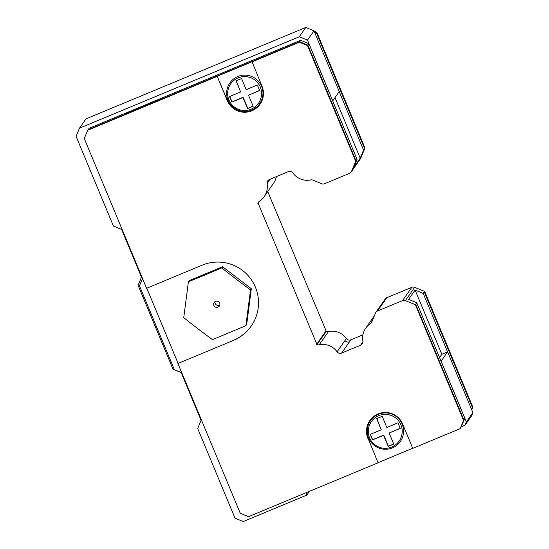 <?xml version="1.0" encoding="UTF-8"?>
<svg xmlns="http://www.w3.org/2000/svg" width="549" height="549" viewBox="0 0 549 549"><rect width="100%" height="100%" fill="white"/><g stroke="black" fill="none" stroke-linecap="round" stroke-linejoin="round"><path stroke-width="0.82" d="M124.623 114.13L163.382 98.003L124.623 114.13M217.335 76.194L252.039 61.756L262.024 86.241A18.796 18.796 34.9 0 1 251.895 110.809A18.796 18.796 34.9 0 1 227.313 100.68L217.205 76.38L227.444 100.488A18.796 18.796 34.9 0 0 260.144 104.132M368.07 438.315L378.055 462.793L368.07 438.315A18.796 18.796 34.9 0 1 369.951 420.424M367.94 438.5A18.796 18.796 34.9 0 1 378.069 413.925A18.796 18.796 34.9 0 1 402.643 424.061L412.759 448.361L460.192 428.625L463.569 420.438L415.415 304.743L405.382 300.605A3.761 3.761 -145.1 0 0 402.506 300.612L377.54 310.995A3.761 3.761 -145.1 0 0 375.509 313.033L371.913 321.755A3.761 3.761 34.9 0 1 370.506 323.464A17.547 17.541 -145.1 0 0 362.862 341.08A3.761 3.761 34.9 0 1 360.604 345.191L341.602 353.089A3.761 3.761 34.9 0 1 337.093 351.799A17.547 17.541 -145.1 0 0 319.202 344.806A3.761 3.761 34.9 0 1 316.999 344.6L258.051 202.979A3.761 3.761 34.9 0 1 259.457 201.277A17.547 17.541 -145.1 0 0 267.102 183.654A3.761 3.761 34.9 0 1 269.36 179.55L288.362 171.645A3.761 3.761 34.9 0 1 292.871 172.942A17.547 17.541 -145.1 0 0 310.761 179.935A3.761 3.761 34.9 0 1 312.964 180.141L321.693 183.737A3.761 3.761 -145.1 0 0 324.569 183.73L349.528 173.347A3.761 3.761 -145.1 0 0 351.559 171.309L355.697 161.282L357.049 159.375L353.707 167.486L360.206 158.181L363.548 150.076L339.22 91.628M251.785 110.047A18.172 18.165 34.9 0 1 228.027 100.247A18.172 18.165 34.9 0 1 237.82 76.496A18.172 18.165 34.9 0 1 261.578 86.296A18.172 18.165 34.9 0 1 251.785 110.047M251.14 109.189A16.964 16.964 34.9 0 1 228.96 100.042A16.964 16.964 34.9 0 1 238.101 77.869A16.964 16.964 34.9 0 1 260.281 87.01A16.964 16.964 34.9 0 1 251.14 109.189M248.491 95.238L253.171 106.266L247.613 108.578L242.939 97.55L231.884 102.093L229.578 96.535L240.627 91.992L236.056 80.813L241.608 78.5L246.178 89.686L257.344 84.985L259.65 90.544L248.491 95.238L259.602 90.42M392.405 447.867A18.172 18.165 34.9 0 1 368.647 438.075A18.172 18.165 34.9 0 1 378.439 414.317A18.172 18.165 34.9 0 1 402.197 424.116A18.172 18.165 34.9 0 1 392.405 447.867M391.766 447.016A16.964 16.964 34.9 0 1 369.58 437.869A16.964 16.964 34.9 0 1 378.728 415.689A16.964 16.964 34.9 0 1 400.907 424.837A16.964 16.964 34.9 0 1 391.766 447.016M389.117 433.058L393.791 444.093L388.239 446.399L383.559 435.371L372.51 439.914L370.198 434.362L381.253 429.819L376.683 418.633L382.234 416.327L386.805 427.506L397.963 422.812L400.276 428.364L389.117 433.058L400.228 428.247M188.499 281.719A36.124 36.117 -145.1 0 0 188.389 281.87L189.179 280.738A36.124 36.117 34.9 0 1 189.288 280.594L188.499 281.719L204.969 275.008L221.7 267.912L222.489 266.78A36.124 36.117 34.9 0 1 222.674 266.807L251.243 288.65A36.124 36.117 34.9 0 1 251.312 288.822L246.686 324.48L245.897 325.612L250.522 289.954A36.124 36.117 -145.1 0 0 250.454 289.783L251.243 288.65M245.897 325.612A36.124 36.117 -145.1 0 1 245.78 325.756L212.58 339.563A36.124 36.117 -145.1 0 1 212.401 339.543A20.78 0.474 -142.6 0 1 183.833 317.693A36.124 36.117 -145.1 0 1 183.757 317.528L188.389 281.87M217.994 307.138A3.136 3.129 34.9 0 1 214.22 302.451A3.136 3.129 34.9 0 1 219.229 302.279A3.136 3.129 34.9 0 1 217.994 307.138M215.078 301.621A3.136 3.129 -145.1 0 0 219.84 304.949M363.548 150.076L364.611 148.553L316.45 32.865L314.488 32.055M364.611 148.553L316.485 32.782L314.44 31.938M471.632 409.554L472.435 407.591L424.281 291.896L423.217 293.42L415.106 290.071L441.835 354.283L447.565 351.902L423.217 293.42M471.68 409.671L472.517 407.626L424.281 291.896M364.646 148.47L364.968 148.004L316.814 32.316L314.138 31.211M364.968 148.004L360.837 158.037A3.761 3.761 34.9 0 1 360.446 158.75L351.168 172.029M276.319 176.661A17.547 17.541 34.9 0 1 273.471 183.393L264.193 196.666M267.747 191.587L326.278 331.322A3.761 3.761 -145.1 0 0 328.48 331.527A17.547 17.541 34.9 0 1 346.371 338.52A3.761 3.761 -145.1 0 0 350.88 339.81L362.923 334.801M375.907 312.312L385.178 299.033A3.761 3.761 34.9 0 1 386.819 297.716L411.784 287.333A3.761 3.761 34.9 0 1 414.66 287.326L424.686 291.464L424.363 291.931M471.742 409.829L472.847 407.159L424.686 291.464M472.517 407.626L472.847 407.159M316.485 32.782L316.814 32.316M335.014 97.653L360.206 158.181M315.435 34.319L316.45 32.865M471.419 409.053L472.435 407.591M415.106 290.071L408.607 299.377L416.718 302.719L415.655 304.242L463.898 419.971L460.192 428.625M233.455 340.394L177.917 363.5L233.455 340.394A40.729 40.722 34.9 0 0 249.527 277.266A40.729 40.722 34.9 0 0 202.149 265.194L146.617 288.294L84.251 138.472L87.957 129.818L299.672 41.745L307.865 45.121L356.02 160.816M189.288 280.594L222.489 266.78M222.674 266.807L221.885 267.933A20.78 0.474 37.4 0 0 250.454 289.783M251.312 288.822L250.522 289.954M393.743 443.969L388.376 446.2L383.751 435.096L372.647 439.715L370.383 434.286M381.253 429.819L376.868 418.558M253.116 106.149L247.757 108.379L243.132 97.276L232.028 101.894L229.763 96.459M240.627 91.992L236.248 80.73M412.711 448.245L378.186 462.608M251.909 61.941L299.342 42.211L307.536 45.588L355.697 161.282M87.627 130.285L217.205 76.38M378.055 462.793L248.477 516.698L240.284 513.322L177.917 363.5M88.101 129.756L89.096 128.329L300.701 40.303L299.342 42.211M178.048 363.308L146.796 288.225M251.257 326.031A40.729 40.722 34.9 0 1 233.586 340.208M307.865 45.121L307.536 45.588M415.737 304.276L415.415 304.743M463.898 419.971L463.569 420.438M416.718 302.719L464.879 418.413L463.857 419.875M300.701 40.303L308.888 43.687L357.049 159.375M308.888 43.687L307.872 45.142M181.781 372.778L174.383 369.724L139.467 285.851L142.52 278.453M464.879 418.413L460.673 427.788M316.56 344.422L325.838 331.143M257.872 203.418L259.279 201.401M332.708 100.892L339.261 91.566L313.98 30.826L307.481 40.132L332.763 100.872M305.896 492.81L306.843 495.081L243.214 521.55L235.02 518.174L197.695 428.508L201.071 420.321L181.211 372.593L173.017 369.216L138.101 285.336L141.477 277.149L121.61 229.427L113.417 226.044L76.098 136.385L79.475 128.192L299.287 36.756L307.481 40.132M461.435 426.703L465.051 425.194L471.55 415.895L472.902 412.615L466.403 421.92L465.051 425.194M447.565 351.902L441.121 361.18L466.403 421.92M441.835 354.283L439.543 357.564M447.62 351.875L472.902 412.615M79.475 128.192L85.973 118.893L305.786 27.45L313.98 30.826M306.843 495.081L309.464 491.328M305.786 27.45L299.287 36.756M346.371 338.52L344.985 340.51A3.761 3.761 -145.1 0 0 349.487 341.801L350.88 339.81M405.382 300.605L414.66 287.326M402.506 300.612L411.784 287.333M377.54 310.995L386.819 297.716M370.506 323.464L372.222 321.007M362.91 341.883L360.604 345.191M349.487 341.801L341.602 353.089M344.985 340.51L337.093 351.799M319.202 344.806L328.48 331.527M316.999 344.6L326.278 331.322M258.051 202.979L258.984 201.641M270.218 179.194L267.102 183.654M351.559 171.309L360.837 158.037M374.411 315.702L365.771 328.069"/></g></svg>
